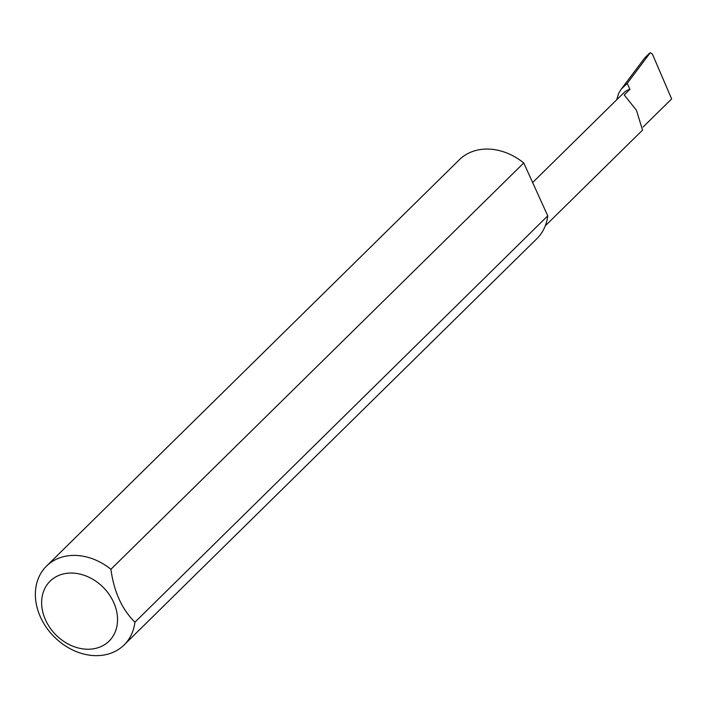 <?xml version="1.0" encoding="UTF-8"?>
<svg xmlns="http://www.w3.org/2000/svg" width="707" height="707" viewBox="0 0 707 707"><rect width="100%" height="100%" fill="white"/><g stroke="black" fill="none" stroke-linecap="round" stroke-linejoin="round"><path stroke-width="1.06" d="M616.69 99.802L618.678 93.28L621.25 89.144L627.224 83.364L629.928 89.329L624.219 94.941L636.468 110.319L642.53 130.132L545.274 225.86M96.391 648.195A42.04 33.529 -134.5 0 0 113.624 602.293A42.04 33.529 -134.5 0 0 62.782 574.093A42.04 33.529 -134.5 0 0 45.548 619.995A42.04 33.529 -134.5 0 0 96.391 648.195M134.913 622.195A55.314 44.117 45.5 0 1 124.096 644.952A55.314 44.117 45.5 0 1 107.411 654.275A55.314 44.117 45.5 0 1 46.282 627.33A55.314 44.117 45.5 0 1 46.494 566.104A55.314 44.117 45.5 0 1 63.179 556.771A55.314 44.117 45.5 0 1 110.911 569.294C113.968 591.768 121.966 609.407 134.913 622.195L547.748 215.856A55.314 44.117 45.5 0 1 536.94 238.613L124.096 644.952M46.494 566.104L459.329 159.764A55.314 44.117 45.5 0 1 476.023 150.432A55.314 44.117 45.5 0 1 523.754 162.955L110.911 569.294M629.928 89.329A19.867 15.846 -134.5 0 0 623.928 92.679L532.636 182.539M627.224 83.364L650.104 52.937L648.964 53.723L650.316 52.725L652.446 54.192L671.65 98.918L643.061 127.057M648.964 53.723L644.696 57.965L621.25 89.144M547.748 215.856L523.754 162.955"/></g></svg>

